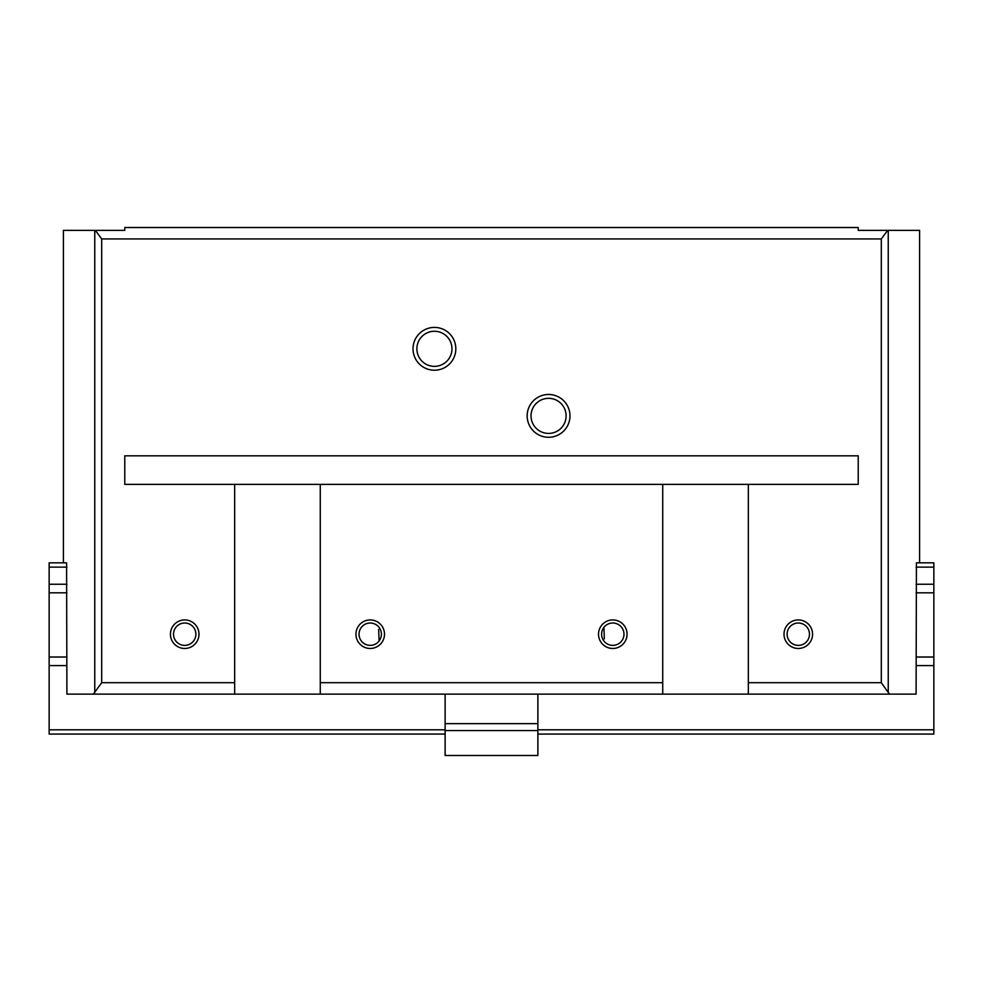 <?xml version="1.0" encoding="UTF-8"?>
<svg xmlns="http://www.w3.org/2000/svg" width="983" height="983" viewBox="0 0 983 983"><rect width="100%" height="100%" fill="white"/><g stroke="black" fill="none" stroke-linecap="round" stroke-linejoin="round"><path stroke-width="1.47" d="M379.094 640.941L378.676 629.538M603.906 627.437L604.324 638.839M355.944 634.195A14.266 14.266 0 0 0 377.349 646.556A14.266 14.266 0 0 0 377.349 621.834A14.266 14.266 0 0 0 355.944 634.195M598.524 634.195A14.266 14.266 0 0 0 619.929 646.556A14.266 14.266 0 0 0 619.929 621.834A14.266 14.266 0 0 0 598.524 634.195M662.726 682.706L662.726 484.361L320.274 484.361L320.274 694.121L662.726 694.121L662.726 682.706L320.274 682.706M320.274 484.361L234.654 484.361L234.654 694.121L93.348 694.121L101.691 682.706L101.691 238.93L95.351 230.366L63.416 230.366L63.416 562.841M93.348 694.121L66.905 694.121L66.586 562.841L49.15 562.841L49.15 734.08L445.127 734.08M95.351 230.366L124.78 230.366L124.78 227.515L858.22 227.515L858.22 230.366L887.649 230.366L881.309 238.93L101.691 238.93M234.654 484.361L124.78 484.361L124.78 455.829L858.22 455.829L858.22 484.361L748.346 484.361L748.346 682.706L881.309 682.706L888.239 692.462L888.239 230.366L919.584 230.366L919.584 562.841M445.127 730.566L445.127 755.485L537.873 755.485L537.873 730.566L445.127 730.566L445.127 694.121M537.873 694.121L537.873 730.566M170.44 634.195A14.266 14.266 0 0 0 191.845 646.556A14.266 14.266 0 0 0 191.845 621.834A14.266 14.266 0 0 0 170.44 634.195M784.016 634.195A14.266 14.266 0 0 0 805.421 646.556A14.266 14.266 0 0 0 805.421 621.834A14.266 14.266 0 0 0 784.016 634.195M413.02 348.805A21.405 21.405 0 0 0 445.127 367.347A21.405 21.405 0 0 0 445.127 330.276A21.405 21.405 0 0 0 413.02 348.805M527.171 415.87A21.405 21.405 0 0 0 559.278 434.412A21.405 21.405 0 0 0 559.278 397.341A21.405 21.405 0 0 0 527.171 415.87M748.346 682.706L748.346 694.121L889.652 694.121L888.239 692.462M234.654 694.121L320.274 694.121M916.095 567.13L933.85 567.13L933.85 562.841L916.414 562.841L916.095 694.121L889.652 694.121M662.726 694.121L748.346 694.121M748.346 484.361L662.726 484.361M531.029 415.87A17.547 17.547 0 0 0 557.349 431.07A17.547 17.547 0 0 0 557.349 400.683A17.547 17.547 0 0 0 531.029 415.87M416.878 348.805A17.547 17.547 0 0 0 443.198 364.005A17.547 17.547 0 0 0 443.198 333.618A17.547 17.547 0 0 0 416.878 348.805M787.113 634.195A11.182 11.182 0 0 0 803.885 643.877A11.182 11.182 0 0 0 803.885 624.512A11.182 11.182 0 0 0 787.113 634.195M173.524 634.195A11.182 11.182 0 0 0 190.297 643.877A11.182 11.182 0 0 0 190.297 624.512A11.182 11.182 0 0 0 173.524 634.195M601.608 634.195A11.182 11.182 0 0 0 618.381 643.877A11.182 11.182 0 0 0 618.381 624.512A11.182 11.182 0 0 0 601.608 634.195M359.028 634.195A11.182 11.182 0 0 0 375.801 643.877A11.182 11.182 0 0 0 375.801 624.512A11.182 11.182 0 0 0 359.028 634.195M66.905 665.589L49.15 665.589M66.905 584.246L49.15 584.246M66.905 567.13L49.15 567.13M933.85 567.13L933.85 584.246L916.095 584.246M916.095 592.81L933.85 592.81L933.85 584.246M933.85 592.81L933.85 734.08L537.873 734.08M916.095 665.589L933.85 665.589M234.654 682.706L101.691 682.706M94.761 692.462L94.761 230.366M537.873 723.635L445.127 723.635M881.309 682.706L881.309 238.93M445.127 729.804L49.15 729.804M66.905 657.025L49.15 657.025M66.905 592.81L49.15 592.81M916.095 657.025L933.85 657.025M537.873 729.804L933.85 729.804"/></g></svg>
